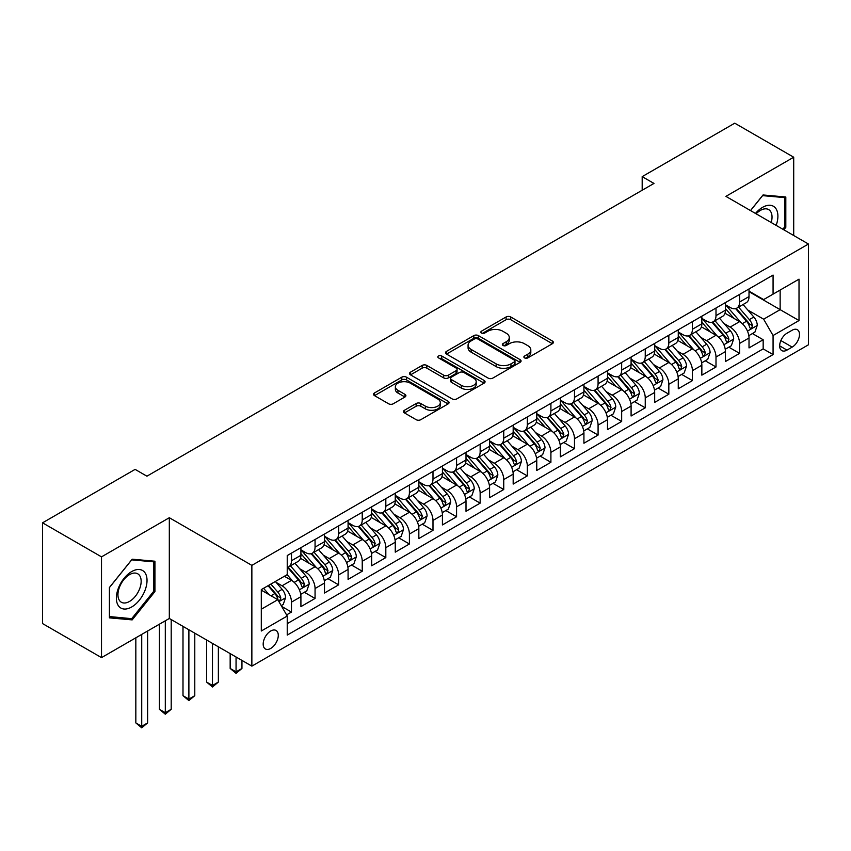 <?xml version="1.0" encoding="UTF-8"?>
<svg xmlns="http://www.w3.org/2000/svg" width="851" height="851" viewBox="0 0 851 851"><rect width="100%" height="100%" fill="white"/><g stroke="black" fill="none" stroke-linecap="round" stroke-linejoin="round"><path stroke-width="1.28" d="M524.556 357.899A2.287 1.319 0 0 0 527.801 357.899L552.395 343.698A3.276 1.893 0 0 0 553.363 342.357A3.276 1.893 0 0 0 552.395 341.028L510.728 316.966A3.276 1.893 0 0 0 506.1 316.966L481.506 331.167A2.287 1.319 0 0 0 480.836 332.103A2.287 1.319 0 0 0 481.506 333.039A2.287 1.319 0 0 0 484.74 333.039L487.931 331.199A10.478 6.053 0 0 1 502.739 331.199L506.217 333.209A10.478 6.053 0 0 1 509.281 337.485A10.478 6.053 0 0 1 506.217 341.762L503.037 343.602A2.287 1.319 0 0 0 502.356 344.538A2.287 1.319 0 0 0 503.037 345.474A2.287 1.319 0 0 0 506.271 345.474L509.451 343.634A10.478 6.053 0 0 1 524.269 343.634L527.748 345.634A10.478 6.053 0 0 1 530.811 349.91A10.478 6.053 0 0 1 527.748 354.186L524.556 356.026A2.287 1.319 0 0 0 523.886 356.963A2.287 1.319 0 0 0 524.556 357.899L524.556 356.026M270.724 648.43A10.669 6.159 120 0 0 277.703 639.027A10.669 6.159 120 0 0 276.064 630.474A10.669 6.159 120 0 0 270.724 631.006A10.669 6.159 120 0 0 263.757 640.409A10.669 6.159 120 0 0 265.395 648.962A10.669 6.159 120 0 0 270.724 648.43M404.47 410.256A3.276 1.893 0 0 0 403.512 411.597A3.276 1.893 0 0 0 404.47 412.926L416.16 419.681A3.276 1.893 0 0 0 420.798 419.681L448.105 403.906A3.276 1.893 0 0 0 449.073 402.576A3.276 1.893 0 0 0 448.105 401.236L406.438 377.174A3.276 1.893 0 0 0 401.81 377.174L374.493 392.949A3.276 1.893 0 0 0 373.536 394.29A3.276 1.893 0 0 0 374.493 395.619L388.62 403.778A3.276 1.893 0 0 0 393.247 403.778L404.938 397.023A3.276 1.893 0 0 0 405.895 395.694A3.276 1.893 0 0 0 404.938 394.353L397.938 390.311A8.755 5.053 0 0 1 395.364 386.737A8.755 5.053 0 0 1 400.778 382.067A8.755 5.053 0 0 1 410.32 383.163L437.754 399.002A8.755 5.053 0 0 1 440.318 402.576A8.755 5.053 0 0 1 434.914 407.246A8.755 5.053 0 0 1 425.362 406.15L420.798 403.512A3.276 1.893 0 0 0 416.16 403.512L404.47 410.256L404.47 412.926L416.16 406.235L416.16 403.512M169.317 517.716L101.514 556.862L42.55 522.822L42.55 623.581L101.514 657.621L169.317 618.475L251.864 666.131L251.864 565.372L169.317 517.716L169.317 618.475M793.706 235.514L793.706 157.222L725.903 196.368L808.45 244.024L251.864 565.372M793.706 157.222L734.753 123.182L642.186 176.625L642.186 190.241M42.55 522.822L135.118 469.38L146.915 476.188L653.972 183.433L642.186 176.625M488.155 378.11A3.276 1.893 0 0 0 492.793 378.11L520.11 362.345A3.276 1.893 0 0 0 521.067 361.005A3.276 1.893 0 0 0 520.11 359.665L478.432 335.613A3.276 1.893 0 0 0 473.805 335.613L446.488 351.378A3.276 1.893 0 0 0 445.53 352.718A3.276 1.893 0 0 0 446.488 354.059L488.155 378.11M439.414 358.399A2.287 1.319 0 0 1 441.743 358.718L441.743 355.995L484.113 380.45A3.276 1.893 0 0 1 485.07 381.791A3.276 1.893 0 0 1 484.113 383.131L456.796 398.896A3.276 1.893 0 0 1 452.158 398.896L410.49 374.844L410.49 372.164A3.276 1.893 0 0 0 409.533 373.504A3.276 1.893 0 0 0 410.49 374.844M410.49 372.164L422.181 365.419A3.276 1.893 0 0 1 426.808 365.419L443.711 375.174A3.276 1.893 0 0 0 448.339 375.174L456.093 370.696A3.276 1.893 0 0 0 457.051 369.355A3.276 1.893 0 0 0 456.093 368.026L438.499 357.867A2.287 1.319 0 0 1 437.829 356.931A2.287 1.319 0 0 1 439.244 355.707A2.287 1.319 0 0 1 441.743 355.995M286.585 614.901L291.478 612.071L281.692 606.423M276.128 582.382L282.053 585.796A13.339 7.702 60 0 1 291.478 602.136L300.914 596.689L300.914 606.625L315.061 598.455L304.339 592.264M299.712 568.766L305.637 572.18A13.339 7.702 60 0 1 315.061 588.52L324.497 583.073L324.497 593.009L338.655 584.839L327.922 578.648M323.295 555.15L329.22 558.564A13.339 7.702 60 0 1 338.655 574.904L348.08 569.457L348.08 579.393L362.239 571.223L351.506 565.032M346.878 541.534L352.803 544.948A13.339 7.702 60 0 1 362.239 561.288L371.664 555.841L371.664 565.777L385.822 557.607L375.089 551.416M370.462 527.918L376.387 531.332A13.339 7.702 60 0 1 385.822 547.672L395.258 542.225L395.258 552.161L409.405 543.991L398.672 537.8M394.045 514.291L399.97 517.716A13.339 7.702 60 0 1 409.405 534.056L418.841 528.609L418.841 538.545L432.989 530.375L422.256 524.184M417.628 500.675L423.553 504.1A13.339 7.702 60 0 1 432.989 520.44L442.424 514.993L442.424 524.929L456.572 516.759L445.839 510.568M441.222 487.059L447.137 490.484A13.339 7.702 60 0 1 456.572 506.824L466.008 501.377L466.008 511.313L480.155 503.143L469.422 496.952M464.806 473.443L470.72 476.868A13.339 7.702 60 0 1 480.155 493.208L489.591 487.761L489.591 497.697L503.739 489.527L493.006 483.336M488.389 459.827L494.303 463.252A13.339 7.702 60 0 1 503.739 479.592L513.174 474.145L513.174 484.081L527.322 475.911L516.6 469.72M511.972 446.211L517.887 449.636A13.339 7.702 60 0 1 527.322 465.976L536.758 460.529L536.758 470.465L550.905 462.295L540.183 456.104M535.556 432.595L541.481 436.02A13.339 7.702 60 0 1 550.905 452.36L560.341 446.913L560.341 456.849L574.489 448.679L563.766 442.488M559.139 418.979L565.064 422.404A13.339 7.702 60 0 1 574.489 438.744L583.924 433.297L583.924 443.233L598.083 435.063L587.35 428.872M582.722 405.363L588.647 408.788A13.339 7.702 60 0 1 598.083 425.128L607.508 419.681L607.508 429.617L621.666 421.447L610.933 415.256M606.306 391.747L612.231 395.172A13.339 7.702 60 0 1 621.666 411.512L631.091 406.065L631.091 416.001L645.249 407.831L634.516 401.64M629.889 378.131L635.814 381.556A13.339 7.702 60 0 1 645.249 397.896L654.685 392.449L654.685 402.385L668.833 394.215L658.1 388.024M653.472 364.515L659.397 367.94A13.339 7.702 60 0 1 668.833 384.28L678.268 378.833L678.268 388.769L692.416 380.599L681.683 374.408M677.056 350.899L682.981 354.324A13.339 7.702 60 0 1 692.416 370.664L701.852 365.217L701.852 375.153L715.999 366.983L705.266 360.792M700.65 337.283L706.564 340.708A13.339 7.702 60 0 1 715.999 357.048L725.435 351.601L725.435 361.537L739.583 353.367L739.583 343.432A13.339 7.702 -120 0 0 730.147 327.092L724.233 323.667M728.85 347.176L739.583 353.367M300.914 596.689A13.339 7.702 -120 0 0 291.478 580.35L284.404 576.265M324.497 583.073A13.339 7.702 -120 0 0 315.061 566.734L300.477 558.309M348.08 569.457A13.339 7.702 -120 0 0 338.655 553.118L324.061 544.693M371.664 555.841A13.339 7.702 -120 0 0 362.239 539.502L347.655 531.077M395.258 542.225A13.339 7.702 -120 0 0 385.822 525.886L371.238 517.461M418.841 528.609A13.339 7.702 -120 0 0 409.405 512.27L394.821 503.845M442.424 514.993A13.339 7.702 -120 0 0 432.989 498.654L418.405 490.229M466.008 501.377A13.339 7.702 -120 0 0 456.572 485.038L441.988 476.613M489.591 487.761A13.339 7.702 -120 0 0 480.155 471.422L465.571 462.997M513.174 474.145A13.339 7.702 -120 0 0 503.739 457.806L489.155 449.381M536.758 460.529A13.339 7.702 -120 0 0 527.322 444.19L512.738 435.765M560.341 446.913A13.339 7.702 -120 0 0 550.905 430.574L536.321 422.149M583.924 433.297A13.339 7.702 -120 0 0 574.489 416.958L559.905 408.533M607.508 419.681A13.339 7.702 -120 0 0 598.083 403.342L583.488 394.917M631.091 406.065A13.339 7.702 -120 0 0 621.666 389.726L607.082 381.301M654.685 392.449A13.339 7.702 -120 0 0 645.249 376.11L630.665 367.685M678.268 378.833A13.339 7.702 -120 0 0 668.833 362.494L654.249 354.069M701.852 365.217A13.339 7.702 -120 0 0 692.416 348.878L677.832 340.453M725.435 351.601A13.339 7.702 -120 0 0 715.999 335.262L701.415 326.837M792.175 330.22L786.984 333.22A10.34 5.968 120 0 0 780.229 342.325A10.34 5.968 120 0 0 781.814 350.612A10.34 5.968 120 0 0 786.984 350.101L792.175 347.102A10.34 5.968 120 0 0 798.929 337.996A10.34 5.968 120 0 0 797.344 329.709A10.34 5.968 120 0 0 792.175 330.22M251.864 666.131L808.45 344.793L808.45 244.024M261.3 609.22L277.798 599.689L287.234 616.028L287.234 635.091L773.07 354.59L773.07 335.528L763.645 319.189L747.816 310.051M287.234 616.028L261.3 631.006L261.3 589.605L287.234 574.627L287.234 555.565L773.07 275.075L773.07 294.138L799.015 279.16L799.015 320.55L773.07 335.528M300.914 549.852L305.637 552.576A13.339 7.702 60 0 0 312.306 553.235L321.742 547.789A13.339 7.702 -120 0 0 324.497 541.683L324.497 534.056M324.497 536.236L329.22 538.96A13.339 7.702 60 0 0 335.89 539.619L345.325 534.173A13.339 7.702 -120 0 0 348.08 528.067L348.08 520.44M348.08 522.62L352.803 525.344A13.339 7.702 60 0 0 359.473 526.003L368.909 520.557A13.339 7.702 -120 0 0 371.664 514.451L371.664 506.824M371.664 509.004L376.387 511.728A13.339 7.702 60 0 0 383.056 512.387L392.492 506.941A13.339 7.702 -120 0 0 395.258 500.835L395.258 493.208M395.258 495.388L399.97 498.112A13.339 7.702 60 0 0 406.64 498.771L416.075 493.325A13.339 7.702 -120 0 0 418.841 487.219L418.841 479.592M418.841 481.772L423.553 484.496A13.339 7.702 60 0 0 430.223 485.155L439.659 479.709A13.339 7.702 -120 0 0 442.424 473.603L442.424 465.976M442.424 468.156L447.137 470.88A13.339 7.702 60 0 0 453.806 471.539L463.242 466.093A13.339 7.702 -120 0 0 466.008 459.987L466.008 452.36M466.008 454.54L470.72 457.264A13.339 7.702 60 0 0 477.39 457.923L486.825 452.477A13.339 7.702 -120 0 0 489.591 446.36L489.591 438.744M489.591 440.914L494.303 443.648A13.339 7.702 60 0 0 500.973 444.307L510.409 438.861A13.339 7.702 -120 0 0 513.174 432.744L513.174 425.128M513.174 427.298L517.887 430.021A13.339 7.702 60 0 0 524.567 430.691L533.992 425.245A13.339 7.702 -120 0 0 536.758 419.128L536.758 411.512M536.758 413.682L541.481 416.405A13.339 7.702 60 0 0 548.15 417.075L557.575 411.629A13.339 7.702 -120 0 0 560.341 405.512L560.341 397.896M560.341 400.066L565.064 402.789A13.339 7.702 60 0 0 571.734 403.459L581.169 398.013A13.339 7.702 -120 0 0 583.924 391.896L583.924 384.28M583.924 386.45L588.647 389.173A13.339 7.702 60 0 0 595.317 389.843L604.753 384.397A13.339 7.702 -120 0 0 607.508 378.28L607.508 370.664M607.508 372.834L612.231 375.557A13.339 7.702 60 0 0 618.9 376.216L628.336 370.77A13.339 7.702 -120 0 0 631.091 364.664L631.091 357.048M631.091 359.218L635.814 361.941A13.339 7.702 60 0 0 642.484 362.6L651.919 357.154A13.339 7.702 -120 0 0 654.685 351.048L654.685 343.421M654.685 345.602L659.397 348.325A13.339 7.702 60 0 0 666.067 348.984L675.503 343.538A13.339 7.702 -120 0 0 678.268 337.432L678.268 329.805M678.268 331.986L682.981 334.709A13.339 7.702 60 0 0 689.65 335.368L699.086 329.922A13.339 7.702 -120 0 0 701.852 323.816L701.852 316.189M701.852 318.37L706.564 321.093A13.339 7.702 60 0 0 713.234 321.752L722.669 316.306A13.339 7.702 -120 0 0 725.435 310.2L725.435 302.573M287.234 623.655L763.166 348.878L763.166 339.751L749.018 347.921L749.018 337.985A13.339 7.702 -120 0 0 739.583 321.646L724.999 313.221M725.435 304.754L730.147 307.477A13.339 7.702 -120 0 0 736.817 308.136A13.339 7.702 -120 0 0 739.583 302.031L739.583 294.403M736.817 308.136L746.253 302.69A13.339 7.702 -120 0 0 749.018 296.584L749.018 288.957M291.478 553.118L291.478 560.745A13.339 7.702 60 0 1 288.723 566.851A13.339 7.702 60 0 1 287.234 567.394M288.723 566.851L298.148 561.405A13.339 7.702 -120 0 0 300.914 555.299L300.914 547.672M315.061 539.502L315.061 547.129A13.339 7.702 60 0 1 312.306 553.235M338.655 525.886L338.655 533.513A13.339 7.702 60 0 1 335.89 539.619M362.239 512.27L362.239 519.897A13.339 7.702 60 0 1 359.473 526.003M385.822 498.654L385.822 506.281A13.339 7.702 60 0 1 383.056 512.387M409.405 485.038L409.405 492.665A13.339 7.702 60 0 1 406.64 498.771M432.989 471.422L432.989 479.049A13.339 7.702 60 0 1 430.223 485.155M456.572 457.806L456.572 465.433A13.339 7.702 60 0 1 453.806 471.539M480.155 444.19L480.155 451.817A13.339 7.702 60 0 1 477.39 457.923M503.739 430.574L503.739 438.191A13.339 7.702 60 0 1 500.973 444.307M527.322 416.958L527.322 424.575A13.339 7.702 60 0 1 524.567 430.691M550.905 403.342L550.905 410.959A13.339 7.702 60 0 1 548.15 417.075M574.489 389.726L574.489 397.343A13.339 7.702 60 0 1 571.734 403.459M598.083 376.11L598.083 383.727A13.339 7.702 60 0 1 595.317 389.843M621.666 362.494L621.666 370.111A13.339 7.702 60 0 1 618.9 376.216M645.249 348.867L645.249 356.495A13.339 7.702 60 0 1 642.484 362.6M668.833 335.251L668.833 342.879A13.339 7.702 60 0 1 666.067 348.984M692.416 321.635L692.416 329.263A13.339 7.702 60 0 1 689.65 335.368M715.999 308.019L715.999 315.647A13.339 7.702 60 0 1 713.234 321.752M715.999 357.048L715.999 366.983M692.416 370.664L692.416 380.599M668.833 384.28L668.833 394.215M645.249 397.896L645.249 407.831M621.666 411.512L621.666 421.447M598.083 425.128L598.083 435.063M574.489 438.744L574.489 448.679M550.905 452.36L550.905 462.295M527.322 465.976L527.322 475.911M503.739 479.592L503.739 489.527M480.155 493.208L480.155 503.143M456.572 506.824L456.572 516.759M432.989 520.44L432.989 530.375M409.405 534.056L409.405 543.991M385.822 547.672L385.822 557.607M362.239 561.288L362.239 571.223M338.655 574.904L338.655 584.839M315.061 588.52L315.061 598.455M291.478 602.136L291.478 612.071M277.798 599.689L261.3 590.158M763.645 319.189L780.144 309.658L780.144 290.053L799.015 279.16M749.018 291.68L799.015 320.55M749.018 291.138L763.645 299.584L773.07 294.138M101.514 556.862L101.514 657.621M752.433 333.56L763.166 339.751M763.166 348.878L773.07 354.59M783.824 229.813L785.813 227.334L785.813 196.996L763.049 194.964L750.497 210.569M109.407 617.858L132.171 619.89L154.925 591.573L154.925 561.224L132.171 559.192L109.407 587.509L109.407 617.858M784.633 226.653L785.813 227.334M153.754 590.892L154.925 591.573M129.767 618.496L132.171 619.89M525.482 358.218L527.748 356.909A10.478 6.053 0 0 0 530.811 352.633L530.811 349.91M509.281 337.485L509.281 340.209A10.478 6.053 0 0 1 506.217 344.485L503.952 345.793M552.352 343.719L510.728 319.689A3.276 1.893 0 0 0 506.1 319.689L482.421 333.358M520.057 362.366L478.432 338.336A3.276 1.893 0 0 0 473.805 338.336L446.53 354.08L446.488 351.378M514.312 361.941A2.287 1.319 0 0 0 514.993 361.005A2.287 1.319 0 0 0 514.312 360.069L477.741 338.953A2.287 1.319 0 0 0 474.496 338.953L471.146 340.889A10.478 6.053 0 0 0 468.071 345.166A10.478 6.053 0 0 0 471.146 349.442L496.144 363.877A10.478 6.053 0 0 0 510.962 363.877L514.312 361.941L514.312 364.664A2.287 1.319 0 0 0 514.993 363.728L514.993 361.005M468.071 345.166L468.071 347.889A10.478 6.053 0 0 0 471.146 352.165L471.146 349.442M514.312 364.664L510.962 366.6A10.478 6.053 0 0 1 496.144 366.6L471.146 352.165M410.533 374.865L422.181 368.143L422.181 365.419M457.051 369.355L457.051 372.078A3.276 1.893 0 0 1 456.093 373.419L448.339 377.897A3.276 1.893 0 0 1 443.711 377.897L426.808 368.143A3.276 1.893 0 0 0 422.181 368.143M441.743 358.718L484.059 383.152M461.253 385.301A8.755 5.053 0 0 0 470.794 386.397A8.755 5.053 0 0 0 476.198 381.727A8.755 5.053 0 0 0 473.635 378.142L463.965 372.568A3.276 1.893 0 0 0 459.338 372.568L451.583 377.046A3.276 1.893 0 0 0 450.626 378.376A3.276 1.893 0 0 0 451.583 379.716L461.253 385.301L461.253 388.024A8.755 5.053 0 0 0 470.794 389.12A8.755 5.053 0 0 0 476.198 384.45L476.198 381.727M450.626 378.376L450.626 381.099A3.276 1.893 0 0 0 451.583 382.439L451.583 379.716M461.253 388.024L451.583 382.439M440.318 402.576L440.318 405.299A8.755 5.053 0 0 1 434.914 409.969A8.755 5.053 0 0 1 425.362 408.874L420.798 406.235A3.276 1.893 0 0 0 416.16 406.235M395.364 386.737L395.364 389.46A8.755 5.053 0 0 0 397.938 393.034L397.938 390.311M404.938 394.353L404.938 397.023L397.938 393.034M448.062 403.938L406.438 379.897A3.276 1.893 0 0 0 401.81 379.897L374.536 395.651M748.816 335.645L754.911 332.124L757.273 325.316A8.84 5.106 -120 0 0 753.826 317.019L743.051 304.541M740.891 322.508L728.116 307.711A25.519 14.733 -120 0 0 725.435 304.903M733.881 318.348L726.743 310.072A21.179 12.233 -120 0 0 725.435 308.658M735.615 308.615L746.518 321.242A8.84 5.106 60 0 1 749.667 327.327L750.316 328.38L751.507 328.209L752.497 325.688A8.84 5.106 -120 0 0 749.348 319.604L738.572 307.126M736.264 308.413L747.976 321.976A4.5 2.596 60 0 1 749.103 323.731L752.497 325.688M776.165 225.387A21.679 12.52 120 0 0 762.581 207.336A21.679 12.52 120 0 0 755.475 213.441M771.208 222.526A16.414 9.478 120 0 0 768.634 209.58A16.414 9.478 120 0 0 760.432 210.388A16.414 9.478 120 0 0 756.135 213.824M750.55 210.601L762.581 195.634L784.633 197.602L784.633 227.004L782.835 229.238M783.165 196.762L784.633 197.602M144.978 590.456A21.679 12.52 120 0 0 139.362 569.51A21.679 12.52 120 0 0 118.427 588.084A21.679 12.52 120 0 0 124.033 609.029A21.679 12.52 120 0 0 144.978 590.456M139.596 588.924A16.414 9.478 120 0 0 137.756 573.808A16.414 9.478 120 0 0 119.502 587.126A16.414 9.478 120 0 0 121.342 602.242A16.414 9.478 120 0 0 139.596 588.924M109.651 616.698L109.651 587.296L131.703 559.862L153.754 561.841L153.754 591.243L131.703 618.666L109.407 616.56M152.286 560.99L153.754 561.841M725.233 349.261L731.328 345.74L733.69 338.932A8.84 5.106 -120 0 0 730.243 330.635L719.467 318.157M717.308 336.124L704.532 321.327A25.519 14.733 -120 0 0 701.852 318.519M710.298 331.964L703.149 323.688A21.179 12.233 -120 0 0 701.852 322.274M712.032 322.231L722.935 334.858A8.84 5.106 60 0 1 726.084 340.943L726.733 341.996L727.924 341.825L728.913 339.315A8.84 5.106 -120 0 0 725.765 333.22L714.989 320.742M712.681 322.029L724.382 335.592A4.5 2.596 60 0 1 725.52 337.347L728.913 339.315M701.649 362.877L707.745 359.356L710.106 352.548A8.84 5.106 -120 0 0 706.66 344.251L695.884 331.773M693.725 349.74L680.949 334.943A25.519 14.733 -120 0 0 678.268 332.135M686.714 345.58L679.566 337.304A21.179 12.233 -120 0 0 678.268 335.89M688.448 335.847L699.352 348.474A8.84 5.106 60 0 1 702.5 354.559L703.139 355.612L704.341 355.441L705.33 352.931A8.84 5.106 -120 0 0 702.181 346.836L691.406 334.358M689.087 335.645L700.798 349.208A4.5 2.596 60 0 1 701.937 350.963L705.33 352.931M678.066 376.493L684.161 372.972L686.523 366.164A8.84 5.106 -120 0 0 683.076 357.867L672.301 345.389M670.141 363.356L657.366 348.559A25.519 14.733 -120 0 0 654.685 345.751M663.131 359.196L655.983 350.92A21.179 12.233 -120 0 0 654.685 349.506M664.865 349.474L675.768 362.09A8.84 5.106 60 0 1 678.917 368.175L679.555 369.228L680.757 369.057L681.747 366.547A8.84 5.106 -120 0 0 678.598 360.452L667.822 347.974M665.503 349.261L677.215 362.824A4.5 2.596 60 0 1 678.353 364.579L681.747 366.547M654.483 390.109L660.578 386.588L662.929 379.78A8.84 5.106 -120 0 0 659.493 371.483L648.717 359.005M646.558 376.972L633.782 362.175A25.519 14.733 -120 0 0 631.091 359.367M639.548 372.812L632.399 364.536A21.179 12.233 -120 0 0 631.091 363.122M641.282 363.09L652.185 375.706A8.84 5.106 60 0 1 655.334 381.791L655.972 382.844L657.174 382.673L658.163 380.163A8.84 5.106 -120 0 0 655.015 374.068L644.239 361.59M641.92 362.877L653.632 376.44A4.5 2.596 60 0 1 654.77 378.195L658.163 380.163M630.899 403.725L636.995 400.204L639.346 393.396A8.84 5.106 -120 0 0 635.91 385.099L625.134 372.621M622.975 390.588L610.199 375.791A25.519 14.733 -120 0 0 607.508 372.983M615.964 386.428L608.816 378.152A21.179 12.233 -120 0 0 607.508 376.738M617.698 376.706L628.602 389.322A8.84 5.106 60 0 1 631.75 395.407L632.389 396.46L633.58 396.289L634.58 393.779A8.84 5.106 -120 0 0 631.431 387.684L620.656 375.206M618.337 376.493L630.048 390.056A4.5 2.596 60 0 1 631.187 391.811L634.58 393.779M607.316 417.341L613.411 413.82L615.762 407.012A8.84 5.106 -120 0 0 612.326 398.715L601.551 386.237M599.391 404.204L586.605 389.407A25.519 14.733 -120 0 0 583.924 386.599M592.381 400.044L585.233 391.768A21.179 12.233 -120 0 0 583.924 390.354M594.115 390.322L605.008 402.938A8.84 5.106 60 0 1 608.167 409.023L608.805 410.076L609.997 409.905L610.997 407.395A8.84 5.106 -120 0 0 607.837 401.3L597.062 388.822M594.753 390.109L606.465 403.672A4.5 2.596 60 0 1 607.603 405.427L610.997 407.395M583.733 430.957L589.828 427.436L592.179 420.628A8.84 5.106 -120 0 0 588.743 412.331L577.967 399.853M575.808 417.82L563.022 403.023A25.519 14.733 -120 0 0 560.341 400.215M568.798 413.66L561.649 405.384A21.179 12.233 -120 0 0 560.341 403.97M570.532 403.938L581.424 416.554A8.84 5.106 60 0 1 584.584 422.639L585.222 423.692L586.413 423.521L587.413 421.011A8.84 5.106 -120 0 0 584.254 414.916L573.478 402.438M571.17 403.725L582.882 417.288A4.5 2.596 60 0 1 584.02 419.043L587.413 421.011M560.149 444.573L566.234 441.052L568.596 434.244A8.84 5.106 -120 0 0 565.16 425.947L554.384 413.469M552.225 431.436L539.438 416.639A25.519 14.733 -120 0 0 536.758 413.831M545.214 427.276L538.066 419A21.179 12.233 -120 0 0 536.758 417.586M546.948 417.554L557.841 430.17A8.84 5.106 60 0 1 560.99 436.255L561.639 437.308L562.83 437.137L563.83 434.627A8.84 5.106 -120 0 0 560.671 428.532L549.895 416.054M547.587 417.341L559.298 430.904A4.5 2.596 60 0 1 560.437 432.67L563.83 434.627M536.555 458.189L542.651 454.668L545.012 447.86A8.84 5.106 -120 0 0 541.566 439.563L530.79 427.085M528.631 445.052L515.855 430.255A25.519 14.733 -120 0 0 513.174 427.447M521.631 440.892L514.483 432.627A21.179 12.233 -120 0 0 513.174 431.202M523.365 431.17L534.258 443.786A8.84 5.106 60 0 1 537.406 449.871L538.055 450.924L539.247 450.753L540.236 448.243A8.84 5.106 -120 0 0 537.087 442.148L526.312 429.681M524.003 430.957L535.715 444.52A4.5 2.596 60 0 1 536.843 446.286L540.236 448.243M512.972 471.805L519.067 468.284L521.429 461.476A8.84 5.106 -120 0 0 517.982 453.179L507.207 440.701M505.047 458.668L492.272 443.871A25.519 14.733 -120 0 0 489.591 441.063M498.048 454.519L490.899 446.243A21.179 12.233 -120 0 0 489.591 444.818M499.771 444.786L510.674 457.402A8.84 5.106 60 0 1 513.823 463.487L514.472 464.54L515.663 464.369L516.653 461.859A8.84 5.106 -120 0 0 513.504 455.764L502.728 443.297M500.42 444.573L512.132 458.136A4.5 2.596 60 0 1 513.259 459.902L516.653 461.859M489.389 485.421L495.484 481.9L497.846 475.092A8.84 5.106 -120 0 0 494.399 466.795L483.623 454.317M481.464 472.284L468.688 457.487A25.519 14.733 -120 0 0 466.008 454.679M474.454 468.135L467.316 459.859A21.179 12.233 -120 0 0 466.008 458.434M476.188 458.402L487.091 471.018A8.84 5.106 60 0 1 490.24 477.103L490.889 478.156L492.08 477.985L493.069 475.475A8.84 5.106 -120 0 0 489.921 469.38L479.145 456.913M476.837 458.189L488.548 471.752A4.5 2.596 60 0 1 489.676 473.518L493.069 475.475M465.805 499.037L471.901 495.516L474.262 488.708A8.84 5.106 -120 0 0 470.816 480.411L460.04 467.933M457.881 485.9L445.105 471.103A25.519 14.733 -120 0 0 442.424 468.295M450.87 481.751L443.722 473.475A21.179 12.233 -120 0 0 442.424 472.05M452.604 472.018L463.508 484.634A8.84 5.106 60 0 1 466.656 490.719L467.305 491.772L468.497 491.601L469.486 489.091A8.84 5.106 -120 0 0 466.337 482.996L455.562 470.529M453.253 471.805L464.954 485.368A4.5 2.596 60 0 1 466.093 487.134L469.486 489.091M442.222 512.653L448.317 509.132L450.679 502.324A8.84 5.106 -120 0 0 447.232 494.027L436.457 481.549M434.297 499.516L421.522 484.719A25.519 14.733 -120 0 0 418.841 481.911M427.287 495.367L420.139 487.091A21.179 12.233 -120 0 0 418.841 485.666M429.021 485.634L439.924 498.25A8.84 5.106 60 0 1 443.073 504.335L443.711 505.388L444.913 505.217L445.903 502.707A8.84 5.106 -120 0 0 442.754 496.612L431.978 484.145M429.659 485.421L441.371 498.984A4.5 2.596 60 0 1 442.509 500.75L445.903 502.707M418.639 526.269L424.734 522.748L427.096 515.94A8.84 5.106 -120 0 0 423.649 507.643L412.873 495.165M410.714 513.132L397.938 498.335A25.519 14.733 -120 0 0 395.258 495.527M403.704 508.983L396.555 500.707A21.179 12.233 -120 0 0 395.258 499.282M405.438 499.25L416.341 511.866A8.84 5.106 60 0 1 419.49 517.951L420.128 519.004L421.33 518.833L422.319 516.323A8.84 5.106 -120 0 0 419.171 510.228L408.395 497.761M406.076 499.037L417.788 512.6A4.5 2.596 60 0 1 418.926 514.366L422.319 516.323M395.055 539.885L401.151 536.375L403.502 529.556A8.84 5.106 -120 0 0 400.066 521.259L389.29 508.781M387.131 526.748L374.355 511.951A25.519 14.733 -120 0 0 371.664 509.143M380.12 522.599L372.972 514.323A21.179 12.233 -120 0 0 371.664 512.898M381.854 512.866L392.758 525.482A8.84 5.106 60 0 1 395.906 531.567L396.545 532.62L397.747 532.449L398.736 529.939A8.84 5.106 -120 0 0 395.587 523.844L384.812 511.377M382.493 512.653L394.204 526.216A4.5 2.596 60 0 1 395.343 527.982L398.736 529.939M371.472 553.501L377.567 549.991L379.918 543.172A8.84 5.106 -120 0 0 376.482 534.875L365.707 522.397M363.547 540.364L350.772 525.567A25.519 14.733 -120 0 0 348.08 522.759M356.537 536.215L349.389 527.939A21.179 12.233 -120 0 0 348.08 526.514M358.271 526.482L369.174 539.098A8.84 5.106 60 0 1 372.323 545.193L372.961 546.236L374.153 546.065L375.153 543.555A8.84 5.106 -120 0 0 372.004 537.47L361.228 524.993M358.909 526.269L370.621 539.832A4.5 2.596 60 0 1 371.759 541.598L375.153 543.555M236.057 657.015L236.057 671.854L241.95 668.45L241.95 660.419M241.95 668.45L236.057 673.354L230.164 668.45L230.164 653.611M230.164 668.45L236.057 671.854L236.057 673.354M347.889 567.117L353.984 563.607L356.335 556.788A8.84 5.106 -120 0 0 352.899 548.491L342.123 536.024M339.964 553.98L327.178 539.183A25.519 14.733 -120 0 0 324.497 536.375M332.954 549.831L325.805 541.555A21.179 12.233 -120 0 0 324.497 540.13M334.688 540.098L345.58 552.714A8.84 5.106 60 0 1 348.74 558.809L349.378 559.852L350.569 559.681L351.569 557.171A8.84 5.106 -120 0 0 348.41 551.086L337.634 538.609M335.326 539.885L347.038 553.448A4.5 2.596 60 0 1 348.176 555.214L351.569 557.171M212.473 643.399L212.473 685.47L218.367 682.066L218.367 646.803M218.367 682.066L212.473 686.97L206.58 682.066L206.58 639.995M206.58 682.066L212.473 685.47L212.473 686.97M324.305 580.733L330.401 577.223L332.752 570.415A8.84 5.106 -120 0 0 329.316 562.107L318.54 549.64M316.381 567.596L303.594 552.799A25.519 14.733 -120 0 0 300.914 549.991M309.37 563.447L302.222 555.171A21.179 12.233 -120 0 0 300.914 553.746M311.104 553.714L321.997 566.33A8.84 5.106 60 0 1 325.156 572.425L325.795 573.468L326.986 573.297L327.986 570.787A8.84 5.106 -120 0 0 324.827 564.702L314.051 552.225M311.743 553.512L323.454 567.064A4.5 2.596 60 0 1 324.593 568.83L327.986 570.787M188.89 629.783L188.89 699.086L194.783 695.682L194.783 633.187M194.783 695.682L188.89 700.586L182.997 695.682L182.997 626.379M182.997 695.682L188.89 699.086L188.89 700.586M300.722 594.349L306.807 590.839L309.168 584.031A8.84 5.106 -120 0 0 305.732 575.723L294.957 563.256M292.797 581.212L287.149 574.68M285.787 577.063L284.872 575.999M287.521 567.33L298.414 579.946A8.84 5.106 60 0 1 301.562 586.041L302.211 587.084L303.403 586.913L304.403 584.403A8.84 5.106 -120 0 0 301.243 578.318L290.468 565.841M288.159 567.128L299.871 580.68A4.5 2.596 60 0 1 301.009 582.446L304.403 584.403M165.307 620.794L165.307 712.702L171.2 709.298L171.2 619.571M171.2 709.298L165.307 714.202L159.414 709.298L159.414 624.198M159.414 709.298L165.307 712.702L165.307 714.202M281.224 605.604L283.223 604.455L285.585 597.647A8.84 5.106 -120 0 0 282.138 589.339L275.362 581.488M269.022 594.615L263.565 588.296M262.204 590.679L261.3 589.626M268.044 585.711L274.83 593.562A8.84 5.106 60 0 1 277.979 599.657L278.628 600.7L279.819 600.529L280.809 598.019A8.84 5.106 -120 0 0 277.66 591.934L270.873 584.073M268.597 585.392L276.288 594.296A4.5 2.596 60 0 1 277.415 596.062L280.809 598.019M141.723 634.41L141.723 726.318L147.617 722.914L147.617 631.006M147.617 722.914L141.723 727.818L135.83 722.914L135.83 637.814M135.83 722.914L141.723 726.318L141.723 727.818M282.053 585.796L291.478 580.35M305.637 572.18L315.061 566.734M329.22 558.564L338.655 553.118M352.803 544.948L362.239 539.502M376.387 531.332L385.822 525.886M399.97 517.716L409.405 512.27M423.553 504.1L432.989 498.654M447.137 490.484L456.572 485.038M470.72 476.868L480.155 471.422M494.303 463.252L503.739 457.806M517.887 449.636L527.322 444.19M541.481 436.02L550.905 430.574M565.064 422.404L574.489 416.958M588.647 408.788L598.083 403.342M612.231 395.172L621.666 389.726M635.814 381.556L645.249 376.11M659.397 367.94L668.833 362.494M682.981 354.324L692.416 348.878M706.564 340.708L715.999 335.262M730.147 327.092L739.583 321.646M739.583 302.031L749.018 296.584M291.478 560.745L300.914 555.299M315.061 547.129L324.497 541.683M338.655 533.513L348.08 528.067M362.239 519.897L371.664 514.451M385.822 506.281L395.258 500.835M409.405 492.665L418.841 487.219M432.989 479.049L442.424 473.603M456.572 465.433L466.008 459.987M480.155 451.817L489.591 446.36M503.739 438.191L513.174 432.744M527.322 424.575L536.758 419.128M550.905 410.959L560.341 405.512M574.489 397.343L583.924 391.896M598.083 383.727L607.508 378.28M621.666 370.111L631.091 364.664M645.249 356.495L654.685 351.048M668.833 342.879L678.268 337.432M692.416 329.263L701.852 323.816M715.999 315.647L725.435 310.2M739.583 343.432L749.018 337.985M780.867 340.57L792.175 347.102M779.676 345.878L786.984 350.101M527.748 356.909L527.748 354.186M503.037 345.474L503.037 343.602M506.217 344.485L506.217 341.762M481.506 333.039L481.506 331.167M506.1 319.689L506.1 316.966M510.728 319.689L510.728 316.966M552.395 343.698L552.395 341.028M473.805 338.336L473.805 335.613M478.432 338.336L478.432 335.613M520.11 362.345L520.11 359.665M496.144 366.6L496.144 363.877M510.962 366.6L510.962 363.877M426.808 368.143L426.808 365.419M443.711 377.897L443.711 375.174M448.339 377.897L448.339 375.174M456.093 373.419L456.093 370.696M484.113 383.131L484.113 380.45M420.798 406.235L420.798 403.512M425.362 408.874L425.362 406.15M374.493 395.619L374.493 392.949M401.81 379.897L401.81 377.174M406.438 379.897L406.438 377.174M448.105 403.906L448.105 401.236M747.476 331.113L757.209 325.486M728.116 307.711L729.328 307.009M749.348 319.604L753.826 317.019M742.306 323.678L746.518 321.242M723.882 344.729L733.626 339.102M704.532 321.327L705.745 320.625M725.765 333.22L730.243 330.635M718.723 337.294L722.935 334.858M700.299 358.345L710.042 352.718M680.949 334.943L682.162 334.241M702.181 346.836L706.66 344.251M695.139 350.91L699.352 348.474M676.715 371.961L686.459 366.334M657.366 348.559L658.578 347.857M678.598 360.452L683.076 357.867M671.545 364.526L675.768 362.09M653.132 385.577L662.876 379.95M633.782 362.175L634.995 361.473M655.015 374.068L659.493 371.483M647.962 378.142L652.185 375.706M629.549 399.193L639.292 393.566M610.199 375.791L611.412 375.089M631.431 387.684L635.91 385.099M624.379 391.758L628.602 389.322M605.965 412.809L615.709 407.182M586.605 389.407L587.828 388.705M607.837 401.3L612.326 398.715M600.795 405.374L605.008 402.938M582.382 426.425L592.126 420.798M563.022 403.023L564.245 402.321M584.254 414.916L588.743 412.331M577.212 418.99L581.424 416.554M558.799 440.041L568.542 434.414M539.438 416.639L540.651 415.937M560.671 428.532L565.16 425.947M553.629 432.606L557.841 430.17M535.215 453.657L544.959 448.03M515.855 430.255L517.068 429.553M537.087 442.148L541.566 439.563M530.045 446.222L534.258 443.786M511.632 467.273L521.365 461.646M492.272 443.871L493.484 443.169M513.504 455.764L517.982 453.179M506.462 459.838L510.674 457.402M488.048 480.889L497.782 475.262M468.688 457.487L469.901 456.785M489.921 469.38L494.399 466.795M482.879 473.454L487.091 471.018M464.455 494.505L474.198 488.878M445.105 471.103L446.318 470.401M466.337 482.996L470.816 480.411M459.295 487.07L463.508 484.634M440.871 508.121L450.615 502.494M421.522 484.719L422.734 484.017M442.754 496.612L447.232 494.027M435.712 500.686L439.924 498.25M417.288 521.737L427.032 516.11M397.938 498.335L399.151 497.633M419.171 510.228L423.649 507.643M412.118 514.302L416.341 511.866M393.705 535.353L403.448 529.737M374.355 511.951L375.568 511.249M395.587 523.844L400.066 521.259M388.535 527.918L392.758 525.482M370.121 548.969L379.865 543.353M350.772 525.567L351.984 524.865M372.004 537.47L376.482 534.875M364.951 541.534L369.174 539.098M346.538 562.585L356.282 556.969M327.178 539.183L328.401 538.481M348.41 551.086L352.899 548.491M341.368 555.15L345.58 552.714M322.954 576.201L332.698 570.585M303.594 552.799L304.818 552.097M324.827 564.702L329.316 562.107M317.785 568.766L321.997 566.33M299.371 589.817L309.115 584.201M301.243 578.318L305.732 575.723M294.201 582.382L298.414 579.946M278.926 601.625L285.532 597.817M277.66 591.934L282.138 589.339M271.022 595.764L274.83 593.562"/></g></svg>
